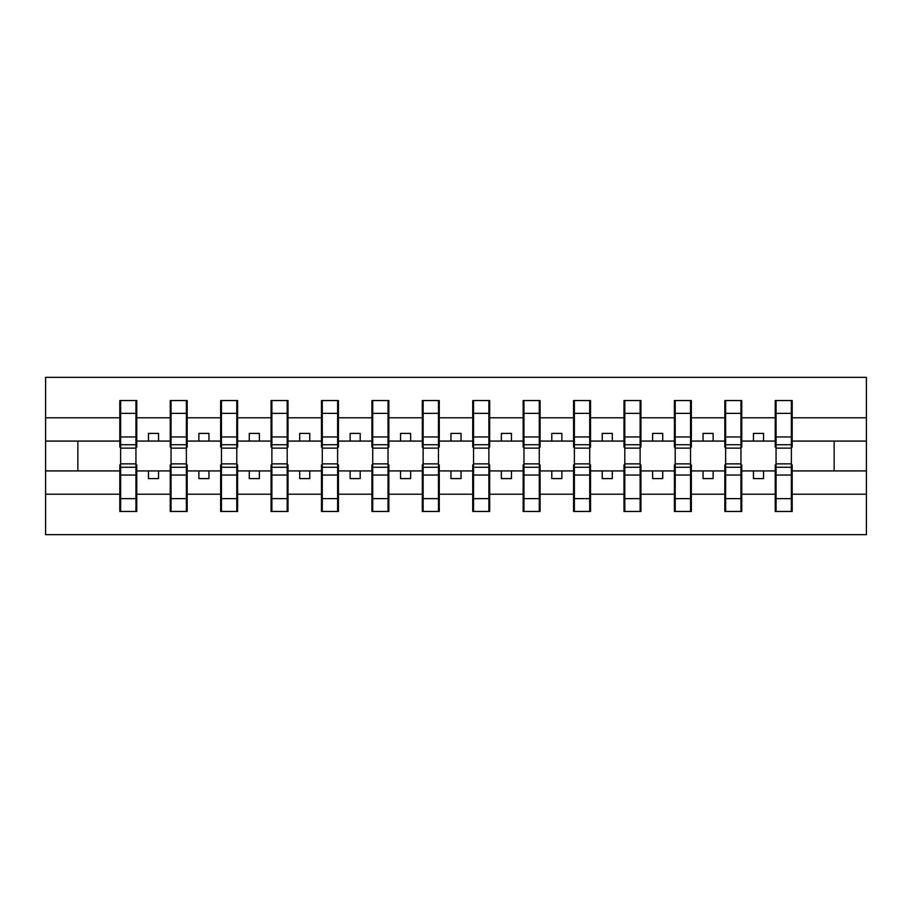 <?xml version="1.0" encoding="UTF-8"?>
<svg xmlns="http://www.w3.org/2000/svg" width="912" height="912" viewBox="0 0 912 912"><rect width="100%" height="100%" fill="white"/><g stroke="black" fill="none" stroke-linecap="round" stroke-linejoin="round"><path stroke-width="1.37" d="M120.623 464.869L119.814 464.869L119.814 494.213L45.6 494.213L45.6 534.649L866.4 534.649L866.4 494.213L792.186 494.213L792.186 511.461L775.246 511.461L776.055 511.461L776.055 455.795M776.055 464.869L775.246 464.869L775.246 470.923L753.46 470.923L753.46 478.583L763.549 478.583L763.549 470.923M775.246 511.461L775.246 470.923M791.377 464.869L792.186 464.869L792.186 494.213M725.633 464.869L724.823 464.869L724.823 470.923L703.049 470.923L703.049 478.583L713.127 478.583L713.127 470.923M775.246 494.213L741.764 494.213L741.764 511.461L724.823 511.461L724.823 470.923M740.966 464.869L741.764 464.869L741.764 494.213M675.211 464.869L674.413 464.869L674.413 470.923L652.627 470.923L652.627 478.583L662.716 478.583L662.716 470.923M724.823 494.213L691.353 494.213L691.353 511.461L674.413 511.461L674.413 470.923M690.544 464.869L691.353 464.869L691.353 494.213M624.8 464.869L623.99 464.869L623.99 470.923L602.216 470.923L602.216 478.583L612.294 478.583L612.294 470.923M674.413 494.213L640.931 494.213L640.931 511.461L623.99 511.461L623.99 470.923M640.121 464.869L640.931 464.869L640.931 494.213M574.378 464.869L573.58 464.869L573.58 470.923L551.794 470.923L551.794 478.583L561.872 478.583L561.872 470.923M623.99 494.213L590.52 494.213L590.52 511.461L573.58 511.461L573.58 470.923M589.711 464.869L590.52 464.869L590.52 494.213M523.967 464.869L523.157 464.869L523.157 470.923L501.372 470.923L501.372 478.583L511.461 478.583L511.461 470.923M573.58 494.213L540.098 494.213L540.098 511.461L523.157 511.461L523.157 470.923M539.288 464.869L540.098 464.869L540.098 494.213M473.545 464.869L472.735 464.869L472.735 470.923L450.961 470.923L450.961 478.583L461.039 478.583L461.039 470.923M523.157 494.213L489.676 494.213L489.676 511.461L472.735 511.461L472.735 470.923M488.878 464.869L489.676 464.869L489.676 494.213M423.122 464.869L422.324 464.869L422.324 470.923L400.539 470.923L400.539 478.583L410.628 478.583L410.628 470.923M472.735 494.213L439.265 494.213L439.265 511.461L422.324 511.461L422.324 470.923M438.455 464.869L439.265 464.869L439.265 494.213M372.712 464.869L371.902 464.869L371.902 470.923L350.128 470.923L350.128 478.583L360.206 478.583L360.206 470.923M422.324 494.213L388.843 494.213L388.843 511.461L371.902 511.461L371.902 470.923M388.033 464.869L388.843 464.869L388.843 494.213M322.289 464.869L321.48 464.869L321.48 470.923L299.706 470.923L299.706 478.583L309.784 478.583L309.784 470.923M371.902 494.213L338.42 494.213L338.42 511.461L321.48 511.461L321.48 470.923M337.622 464.869L338.42 464.869L338.42 494.213M271.879 464.869L271.069 464.869L271.069 470.923L249.284 470.923L249.284 478.583L259.373 478.583L259.373 470.923M321.48 494.213L288.01 494.213L288.01 511.461L271.069 511.461L271.069 470.923M287.2 464.869L288.01 464.869L288.01 494.213M221.456 464.869L220.647 464.869L220.647 470.923L198.873 470.923L198.873 478.583L208.951 478.583L208.951 470.923M271.069 494.213L237.587 494.213L237.587 511.461L220.647 511.461L220.647 470.923M236.789 464.869L237.587 464.869L237.587 494.213M171.034 464.869L170.236 464.869L170.236 470.923L148.451 470.923L148.451 478.583L158.54 478.583L158.54 470.923M220.647 494.213L187.177 494.213L187.177 511.461L170.236 511.461L170.236 470.923M186.367 464.869L187.177 464.869L187.177 494.213M775.246 400.539L792.186 400.539L791.377 400.539L791.377 413.364L776.055 413.364L776.055 400.539L775.246 400.539L775.246 417.787L741.764 417.787L741.764 447.131L740.966 447.131M776.055 447.131L775.246 447.131L775.246 417.787M724.823 400.539L741.764 400.539L740.966 400.539L740.966 413.364L725.633 413.364L725.633 400.539L724.823 400.539L724.823 417.787L691.353 417.787L691.353 447.131L690.544 447.131M725.633 447.131L724.823 447.131L724.823 417.787M674.413 400.539L691.353 400.539L690.544 400.539L690.544 413.364L675.211 413.364L675.211 400.539L674.413 400.539L674.413 417.787L640.931 417.787L640.931 447.131L640.121 447.131M675.211 447.131L674.413 447.131L674.413 417.787M623.99 400.539L640.931 400.539L640.121 400.539L640.121 413.364L624.8 413.364L624.8 400.539L623.99 400.539L623.99 417.787L590.52 417.787L590.52 447.131L589.711 447.131M624.8 447.131L623.99 447.131L623.99 417.787M573.58 400.539L590.52 400.539L589.711 400.539L589.711 413.364L574.378 413.364L574.378 400.539L573.58 400.539L573.58 417.787L540.098 417.787L540.098 447.131L539.288 447.131M574.378 447.131L573.58 447.131L573.58 417.787M523.157 400.539L540.098 400.539L539.288 400.539L539.288 413.364L523.967 413.364L523.967 400.539L523.157 400.539L523.157 417.787L489.676 417.787L489.676 447.131L488.878 447.131M523.967 447.131L523.157 447.131L523.157 417.787M472.735 400.539L489.676 400.539L488.878 400.539L488.878 413.364L473.545 413.364L473.545 400.539L472.735 400.539L472.735 417.787L439.265 417.787L439.265 447.131L438.455 447.131M473.545 447.131L472.735 447.131L472.735 417.787M422.324 400.539L439.265 400.539L438.455 400.539L438.455 413.364L423.122 413.364L423.122 400.539L422.324 400.539L422.324 417.787L388.843 417.787L388.843 447.131L388.033 447.131M423.122 447.131L422.324 447.131L422.324 417.787M371.902 400.539L388.843 400.539L388.033 400.539L388.033 413.364L372.712 413.364L372.712 400.539L371.902 400.539L371.902 417.787L338.42 417.787L338.42 447.131L337.622 447.131M372.712 447.131L371.902 447.131L371.902 417.787M321.48 400.539L338.42 400.539L337.622 400.539L337.622 413.364L322.289 413.364L322.289 400.539L321.48 400.539L321.48 417.787L288.01 417.787L288.01 447.131L287.2 447.131M322.289 447.131L321.48 447.131L321.48 417.787M271.069 400.539L288.01 400.539L287.2 400.539L287.2 413.364L271.879 413.364L271.879 400.539L271.069 400.539L271.069 417.787L237.587 417.787L237.587 447.131L236.789 447.131M271.879 447.131L271.069 447.131L271.069 417.787M220.647 400.539L237.587 400.539L236.789 400.539L236.789 413.364L221.456 413.364L221.456 400.539L220.647 400.539L220.647 417.787L187.177 417.787L187.177 447.131L186.367 447.131M221.456 447.131L220.647 447.131L220.647 417.787M170.236 400.539L187.177 400.539L186.367 400.539L186.367 413.364L171.034 413.364L171.034 400.539L170.236 400.539L170.236 417.787L136.754 417.787L136.754 400.539L135.945 400.539L135.945 456.205M171.034 447.131L170.236 447.131L170.236 417.787M119.814 494.213L119.814 511.461L136.754 511.461L136.754 464.869L135.945 464.869M135.945 413.364L120.623 413.364L120.623 400.539L119.814 400.539L119.814 417.787L45.6 417.787L45.6 377.351L866.4 377.351L866.4 417.787L792.186 417.787L792.186 447.131L791.377 447.131M120.623 447.131L119.814 447.131L119.814 417.787M792.186 400.539L792.186 417.787M741.764 400.539L741.764 417.787M691.353 400.539L691.353 417.787M640.931 400.539L640.931 417.787M590.52 400.539L590.52 417.787M540.098 400.539L540.098 417.787M489.676 400.539L489.676 417.787M439.265 400.539L439.265 417.787M388.843 400.539L388.843 417.787M338.42 400.539L338.42 417.787M288.01 400.539L288.01 417.787M237.587 400.539L237.587 417.787M187.177 400.539L187.177 417.787M170.236 494.213L136.754 494.213M119.814 400.539L136.754 400.539M753.46 470.923L741.764 470.923M775.246 441.077L763.549 441.077L763.549 433.417L753.46 433.417L753.46 441.077L741.764 441.077M753.46 441.077L763.549 441.077M703.049 470.923L691.353 470.923M724.823 441.077L713.127 441.077L713.127 433.417L703.049 433.417L703.049 441.077L691.353 441.077M703.049 441.077L713.127 441.077M652.627 470.923L640.931 470.923M674.413 441.077L662.716 441.077L662.716 433.417L652.627 433.417L652.627 441.077L640.931 441.077M652.627 441.077L662.716 441.077M602.216 470.923L590.52 470.923M623.99 441.077L612.294 441.077L612.294 433.417L602.216 433.417L602.216 441.077L590.52 441.077M602.216 441.077L612.294 441.077M551.794 470.923L540.098 470.923M573.58 441.077L561.872 441.077L561.872 433.417L551.794 433.417L551.794 441.077L540.098 441.077M551.794 441.077L561.872 441.077M501.372 470.923L489.676 470.923M523.157 441.077L511.461 441.077L511.461 433.417L501.372 433.417L501.372 441.077L489.676 441.077M501.372 441.077L511.461 441.077M450.961 470.923L439.265 470.923M472.735 441.077L461.039 441.077L461.039 433.417L450.961 433.417L450.961 441.077L439.265 441.077M450.961 441.077L461.039 441.077M400.539 470.923L388.843 470.923M422.324 441.077L410.628 441.077L410.628 433.417L400.539 433.417L400.539 441.077L388.843 441.077M400.539 441.077L410.628 441.077M350.128 470.923L338.42 470.923M371.902 441.077L360.206 441.077L360.206 433.417L350.128 433.417L350.128 441.077L338.42 441.077M350.128 441.077L360.206 441.077M299.706 470.923L288.01 470.923M321.48 441.077L309.784 441.077L309.784 433.417L299.706 433.417L299.706 441.077L288.01 441.077M299.706 441.077L309.784 441.077M249.284 470.923L237.587 470.923M271.069 441.077L259.373 441.077L259.373 433.417L249.284 433.417L249.284 441.077L237.587 441.077M249.284 441.077L259.373 441.077M198.873 470.923L187.177 470.923M220.647 441.077L208.951 441.077L208.951 433.417L198.873 433.417L198.873 441.077L187.177 441.077M198.873 441.077L208.951 441.077M148.451 470.923L136.754 470.923M170.236 441.077L158.54 441.077L158.54 433.417L148.451 433.417L148.451 441.077L136.754 441.077L136.754 417.787M148.451 441.077L158.54 441.077M136.754 441.077L136.754 447.131L135.945 447.131M119.814 470.923L45.6 470.923L45.6 417.787M45.6 494.213L45.6 470.923M119.814 441.077L45.6 441.077M866.4 494.213L866.4 417.787M77.862 470.923L77.862 441.077M866.4 441.077L834.138 441.077L834.138 470.923L792.186 470.923M866.4 470.923L834.138 470.923M834.138 441.077L792.186 441.077M119.814 410.628L120.623 410.628M135.945 410.628L136.754 410.628M120.623 413.364L120.623 456.205M136.754 501.372L135.945 501.372M119.814 511.461L120.623 511.461L120.623 498.636L135.945 498.636L135.945 511.461L136.754 511.461M120.623 501.372L119.814 501.372M135.945 498.636L135.945 455.795M120.623 498.636L120.623 455.795M170.236 410.628L171.034 410.628M186.367 410.628L187.177 410.628M171.034 413.364L171.034 456.205M186.367 413.364L186.367 456.205M220.647 410.628L221.456 410.628M236.789 410.628L237.587 410.628M221.456 413.364L221.456 456.205M236.789 413.364L236.789 456.205M271.069 410.628L271.879 410.628M287.2 410.628L288.01 410.628M271.879 413.364L271.879 456.205M287.2 413.364L287.2 456.205M321.48 410.628L322.289 410.628M337.622 410.628L338.42 410.628M322.289 413.364L322.289 456.205M337.622 413.364L337.622 456.205M187.177 501.372L186.367 501.372M170.236 511.461L171.034 511.461L171.034 498.636L186.367 498.636L186.367 511.461L187.177 511.461M171.034 501.372L170.236 501.372M186.367 498.636L186.367 455.795M171.034 498.636L171.034 455.795M237.587 501.372L236.789 501.372M220.647 511.461L221.456 511.461L221.456 498.636L236.789 498.636L236.789 511.461L237.587 511.461M221.456 501.372L220.647 501.372M236.789 498.636L236.789 455.795M221.456 498.636L221.456 455.795M288.01 501.372L287.2 501.372M271.069 511.461L271.879 511.461L271.879 498.636L287.2 498.636L287.2 511.461L288.01 511.461M271.879 501.372L271.069 501.372M287.2 498.636L287.2 455.795M271.879 498.636L271.879 455.795M338.42 501.372L337.622 501.372M321.48 511.461L322.289 511.461L322.289 498.636L337.622 498.636L337.622 511.461L338.42 511.461M322.289 501.372L321.48 501.372M337.622 498.636L337.622 455.795M322.289 498.636L322.289 455.795M371.902 410.628L372.712 410.628M388.033 410.628L388.843 410.628M372.712 413.364L372.712 456.205M388.033 413.364L388.033 456.205M388.843 501.372L388.033 501.372M371.902 511.461L372.712 511.461L372.712 498.636L388.033 498.636L388.033 511.461L388.843 511.461M372.712 501.372L371.902 501.372M388.033 498.636L388.033 455.795M372.712 498.636L372.712 455.795M422.324 410.628L423.122 410.628M438.455 410.628L439.265 410.628M423.122 413.364L423.122 456.205M438.455 413.364L438.455 456.205M439.265 501.372L438.455 501.372M422.324 511.461L423.122 511.461L423.122 498.636L438.455 498.636L438.455 511.461L439.265 511.461M423.122 501.372L422.324 501.372M438.455 498.636L438.455 455.795M423.122 498.636L423.122 455.795M472.735 410.628L473.545 410.628M488.878 410.628L489.676 410.628M473.545 413.364L473.545 456.205M488.878 413.364L488.878 456.205M489.676 501.372L488.878 501.372M472.735 511.461L473.545 511.461L473.545 498.636L488.878 498.636L488.878 511.461L489.676 511.461M473.545 501.372L472.735 501.372M488.878 498.636L488.878 455.795M473.545 498.636L473.545 455.795M523.157 410.628L523.967 410.628M539.288 410.628L540.098 410.628M523.967 413.364L523.967 456.205M539.288 413.364L539.288 456.205M540.098 501.372L539.288 501.372M523.157 511.461L523.967 511.461L523.967 498.636L539.288 498.636L539.288 511.461L540.098 511.461M523.967 501.372L523.157 501.372M539.288 498.636L539.288 455.795M523.967 498.636L523.967 455.795M573.58 410.628L574.378 410.628M589.711 410.628L590.52 410.628M574.378 413.364L574.378 456.205M589.711 413.364L589.711 456.205M590.52 501.372L589.711 501.372M573.58 511.461L574.378 511.461L574.378 498.636L589.711 498.636L589.711 511.461L590.52 511.461M574.378 501.372L573.58 501.372M589.711 498.636L589.711 455.795M574.378 498.636L574.378 455.795M623.99 410.628L624.8 410.628M640.121 410.628L640.931 410.628M624.8 413.364L624.8 456.205M640.121 413.364L640.121 456.205M640.931 501.372L640.121 501.372M623.99 511.461L624.8 511.461L624.8 498.636L640.121 498.636L640.121 511.461L640.931 511.461M624.8 501.372L623.99 501.372M640.121 498.636L640.121 455.795M624.8 498.636L624.8 455.795M674.413 410.628L675.211 410.628M690.544 410.628L691.353 410.628M675.211 413.364L675.211 456.205M690.544 413.364L690.544 456.205M691.353 501.372L690.544 501.372M674.413 511.461L675.211 511.461L675.211 498.636L690.544 498.636L690.544 511.461L691.353 511.461M675.211 501.372L674.413 501.372M690.544 498.636L690.544 455.795M675.211 498.636L675.211 455.795M724.823 410.628L725.633 410.628M740.966 410.628L741.764 410.628M725.633 413.364L725.633 456.205M740.966 413.364L740.966 456.205M741.764 501.372L740.966 501.372M724.823 511.461L725.633 511.461L725.633 498.636L740.966 498.636L740.966 511.461L741.764 511.461M725.633 501.372L724.823 501.372M740.966 498.636L740.966 455.795M725.633 498.636L725.633 455.795M775.246 410.628L776.055 410.628M791.377 410.628L792.186 410.628M776.055 413.364L776.055 456.205M791.377 413.364L791.377 456.205M792.186 501.372L791.377 501.372M776.055 498.636L791.377 498.636L791.377 511.461L792.186 511.461M776.055 501.372L775.246 501.372M791.377 498.636L791.377 455.795M135.945 436.962L120.623 436.962M135.945 444.737L120.623 444.737M120.623 475.038L135.945 475.038M120.623 467.263L135.945 467.263M186.367 436.962L171.034 436.962M186.367 444.737L171.034 444.737M236.789 436.962L221.456 436.962M236.789 444.737L221.456 444.737M287.2 436.962L271.879 436.962M287.2 444.737L271.879 444.737M337.622 436.962L322.289 436.962M337.622 444.737L322.289 444.737M171.034 475.038L186.367 475.038M171.034 467.263L186.367 467.263M221.456 475.038L236.789 475.038M221.456 467.263L236.789 467.263M271.879 475.038L287.2 475.038M271.879 467.263L287.2 467.263M322.289 475.038L337.622 475.038M322.289 467.263L337.622 467.263M388.033 436.962L372.712 436.962M388.033 444.737L372.712 444.737M372.712 475.038L388.033 475.038M372.712 467.263L388.033 467.263M438.455 436.962L423.122 436.962M438.455 444.737L423.122 444.737M423.122 475.038L438.455 475.038M423.122 467.263L438.455 467.263M488.878 436.962L473.545 436.962M488.878 444.737L473.545 444.737M473.545 475.038L488.878 475.038M473.545 467.263L488.878 467.263M539.288 436.962L523.967 436.962M539.288 444.737L523.967 444.737M523.967 475.038L539.288 475.038M523.967 467.263L539.288 467.263M589.711 436.962L574.378 436.962M589.711 444.737L574.378 444.737M574.378 475.038L589.711 475.038M574.378 467.263L589.711 467.263M640.121 436.962L624.8 436.962M640.121 444.737L624.8 444.737M624.8 475.038L640.121 475.038M624.8 467.263L640.121 467.263M690.544 436.962L675.211 436.962M690.544 444.737L675.211 444.737M675.211 475.038L690.544 475.038M675.211 467.263L690.544 467.263M740.966 436.962L725.633 436.962M740.966 444.737L725.633 444.737M725.633 475.038L740.966 475.038M725.633 467.263L740.966 467.263M791.377 436.962L776.055 436.962M791.377 444.737L776.055 444.737M776.055 475.038L791.377 475.038M776.055 467.263L791.377 467.263M135.945 448.134L120.623 448.134M120.623 463.866L135.945 463.866M186.367 448.134L171.034 448.134M236.789 448.134L221.456 448.134M287.2 448.134L271.879 448.134M337.622 448.134L322.289 448.134M171.034 463.866L186.367 463.866M221.456 463.866L236.789 463.866M271.879 463.866L287.2 463.866M322.289 463.866L337.622 463.866M388.033 448.134L372.712 448.134M372.712 463.866L388.033 463.866M438.455 448.134L423.122 448.134M423.122 463.866L438.455 463.866M488.878 448.134L473.545 448.134M473.545 463.866L488.878 463.866M539.288 448.134L523.967 448.134M523.967 463.866L539.288 463.866M589.711 448.134L574.378 448.134M574.378 463.866L589.711 463.866M640.121 448.134L624.8 448.134M624.8 463.866L640.121 463.866M690.544 448.134L675.211 448.134M675.211 463.866L690.544 463.866M740.966 448.134L725.633 448.134M725.633 463.866L740.966 463.866M791.377 448.134L776.055 448.134M776.055 463.866L791.377 463.866"/></g></svg>
